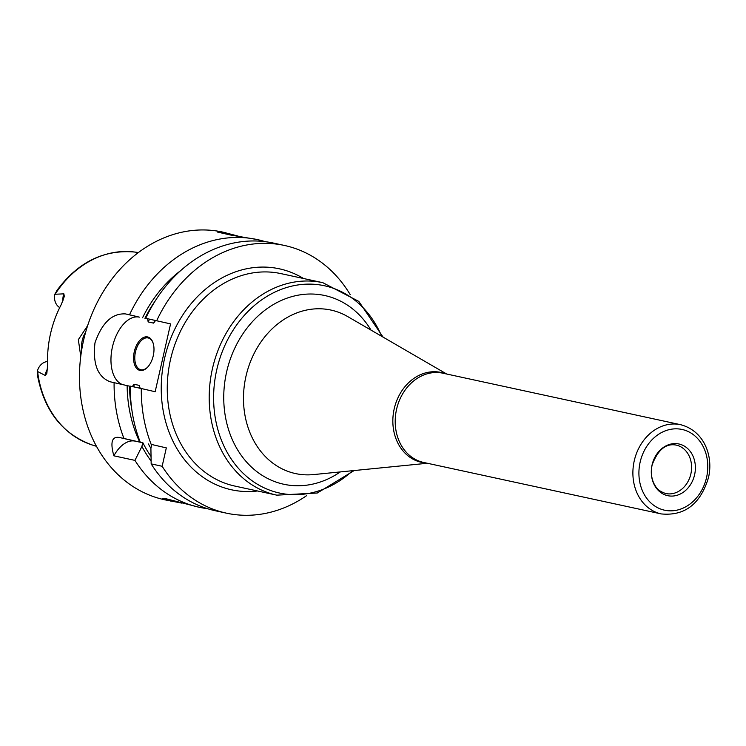 <?xml version="1.0" encoding="UTF-8"?>
<svg xmlns="http://www.w3.org/2000/svg" width="746" height="746" viewBox="0 0 746 746"><rect width="100%" height="100%" fill="white"/><g stroke="black" fill="none" stroke-linecap="round" stroke-linejoin="round"><path stroke-width="1.12" d="M652.088 464.898A26.446 21.82 102.2 0 0 667.483 495.624A26.446 21.82 102.2 0 0 694.601 474.764A26.446 21.82 102.2 0 0 679.205 444.047A26.446 21.82 102.2 0 0 652.088 464.898M80.754 356.355L78.339 339.663L87.655 325.61M85.65 332.194A16.309 9.213 -76.9 0 0 81.734 349.678M57.377 289.858L54.822 294.269L63.876 293.84L64.305 296.46L61.396 304.293A100.104 82.601 102.2 0 0 50.532 333.667A100.104 82.601 102.2 0 0 47.623 364.897L46.858 373.27L45.329 375.499L37.3 371.368L37.692 376.497M47.539 361.54A12.523 10.332 102.2 0 0 37.3 371.368M59.717 307.585A12.523 10.332 -77.8 0 1 54.822 294.269M181.782 503.112L164.661 499.783A136.966 113.01 -77.8 0 1 83.571 340.363A136.966 113.01 102.2 0 1 222.653 232.071L238.105 236.081M265.315 241.685A136.966 113.01 102.2 0 0 257.277 239.569A136.966 113.01 102.2 0 0 129.515 314.784L139.362 317.134A34.782 19.648 -76.9 0 0 112.786 345.491A34.782 19.648 -76.9 0 0 122.381 384.516M130.317 386.335L110.091 381.756C97.689 376.916 92.644 363.945 94.975 342.834C101.997 322.785 112.17 313.143 125.496 313.917L129.515 314.784M257.277 239.569L230.365 234.981L217.571 232.081L225.572 232.696M170.573 323.895L145.731 318.3L170.573 323.895L155.159 391.734L141.292 388.517A136.966 113.01 102.2 0 0 151.168 444.374L166.321 447.889L151.168 444.374M139.959 388.228L139.959 387.547M139.95 388.442L139.399 385.421L134 384.255L132.201 386.764M147.615 318.924L148.156 321.936A119.574 98.659 -77.8 0 1 149.508 319.213M154.972 321.433L153.564 323.111L148.156 321.936M139.978 370.426A17.177 9.698 103.1 0 1 134.299 351.627A17.177 9.698 103.1 0 1 147.587 336.931A17.177 9.698 103.1 0 1 153.079 342.992A17.177 9.698 103.1 0 1 147.419 367.377A17.177 9.698 103.1 0 1 139.978 370.426M350.172 294.567A136.966 113.01 102.2 0 0 284.478 245.462A136.966 113.01 102.2 0 0 156.707 320.677M226.486 513.173L215.51 510.796A136.966 113.01 102.2 0 1 151.168 463.891L162.143 466.269A136.966 113.01 102.2 0 0 226.486 513.173A136.966 113.01 102.2 0 0 306.615 495.652M162.143 466.269L166.321 447.889M284.478 245.462L273.502 243.084A136.966 113.01 102.2 0 0 145.731 318.3M141.292 388.517L130.317 386.139A136.966 113.01 102.2 0 0 140.183 441.996M134.942 460.385L141.908 446.416L142.728 442.779L135.11 441.128A34.782 19.648 -76.9 0 0 113.858 455.815L134.942 460.385A136.966 113.01 102.2 0 0 199.285 507.289A136.966 113.01 102.2 0 0 207.472 508.679M113.858 455.815C109.979 441.93 112.012 435.869 119.957 437.613L123.967 438.48A136.966 113.01 102.2 0 1 114.101 382.623M170.955 501.144L162.759 498.393L166.078 498.757L199.285 507.289M151.168 463.891L150.906 448.365L151.736 444.728M180.728 270.556A125.645 103.675 102.2 0 0 142.551 317.759M141.908 446.416A125.645 103.675 102.2 0 0 151.102 461.037M127.137 385.598A125.645 103.675 102.2 0 0 139.735 442.08L142.728 442.779M139.735 442.08L123.967 438.48M147.68 367.107A16.309 9.213 -76.9 0 1 140.863 369.746A16.309 9.213 103.1 0 1 140.789 369.727A16.309 9.213 103.1 0 1 135.492 351.823A16.309 9.213 103.1 0 1 148.09 337.947A16.309 9.213 -76.9 0 1 148.165 337.957A16.309 9.213 -76.9 0 1 153.191 343.346M396.564 409.312A45.655 37.673 102.2 0 0 423.597 462.445L661.273 513.929A45.655 37.673 -77.8 0 1 634.249 460.795A45.655 37.673 102.2 0 1 680.604 424.698L442.928 373.205A45.655 37.673 -77.8 0 0 396.564 409.312M706.546 477.543A41.31 34.083 102.2 0 0 682.497 429.556A41.31 34.083 102.2 0 0 640.143 462.128A41.31 34.083 -77.8 0 0 664.192 510.115A41.31 34.083 -77.8 0 0 706.546 477.543M665.693 493.535A24.786 20.45 102.2 0 0 690.861 473.934A24.786 20.45 -77.8 0 0 676.193 445.092C665.908 443.133 657.888 449.735 652.135 464.917C650.689 471.808 651.305 478.065 653.99 483.678C656.079 486.961 656.704 490.364 665.693 493.535M96.467 446.313L92.569 445.101A99.05 81.724 -77.8 0 1 37.598 371.601M56.416 291.173C77.397 262.471 103.396 249.416 134.401 252.017A99.05 81.724 102.2 0 0 55.185 294.185M47.548 368.822A12.523 10.332 102.2 0 0 45.329 375.499M62.99 300.806A12.523 10.332 -77.8 0 1 63.876 293.84M139.362 317.134L125.496 313.917M303.529 278.5A113.047 93.278 102.2 0 0 164.614 358.22A113.047 93.278 102.2 0 0 257.51 490.98M139.437 388.116A119.574 98.659 -77.8 0 1 139.399 385.421M153.564 323.111A119.574 98.659 -77.8 0 1 154.86 320.482M144.911 318.309A122.829 101.353 -77.8 0 1 155.289 300.797M150.906 448.393A119.574 98.659 -77.8 0 1 148.398 443.954M134.028 386.941A119.574 98.659 -77.8 0 1 134 384.255M151.009 456.459A122.829 101.353 -77.8 0 1 142.803 442.611M131.781 409.34A122.829 101.353 -77.8 0 1 129.496 386.139M135.11 441.128L119.957 437.613M276.813 495.157A108.702 89.688 102.2 0 1 212.451 368.636A108.702 89.688 -77.8 0 1 322.832 282.687L280.897 273.605A108.702 89.688 -77.8 0 0 170.508 359.553A108.702 89.688 102.2 0 0 234.869 486.075L276.813 495.157L317.292 493.013L354.191 470.54M381.7 336.315A106.053 87.506 -77.8 0 0 294.101 285.625A106.053 87.506 -77.8 0 0 216.788 369.615A106.053 87.506 102.2 0 0 250.982 479.948A106.053 87.506 102.2 0 0 352.597 470.698M340.288 471.92A96.57 79.682 102.2 0 1 253.136 468.581A96.57 79.682 102.2 0 1 226.635 371.862A96.57 79.682 -77.8 0 1 291.257 296.805A96.57 79.682 -77.8 0 1 371.004 330.114M446.695 374.026L347.701 316.584A83.655 69.024 -77.8 0 0 245.984 376.217A83.655 69.024 102.2 0 0 313.479 474.587L427.365 463.266M425.947 462.958A45.982 37.943 102.2 0 1 394.214 408.799A45.982 37.943 -77.8 0 1 445.278 373.718M661.273 513.929C684.651 516.139 700.345 504.156 708.383 477.981C713.568 457.261 704.923 431.039 680.604 424.698M134.401 252.017L138.448 252.521M92.569 445.101C62.533 434.284 44.145 410.897 37.403 374.94M383.09 337.117L358.798 301.393L322.832 282.687"/></g></svg>
